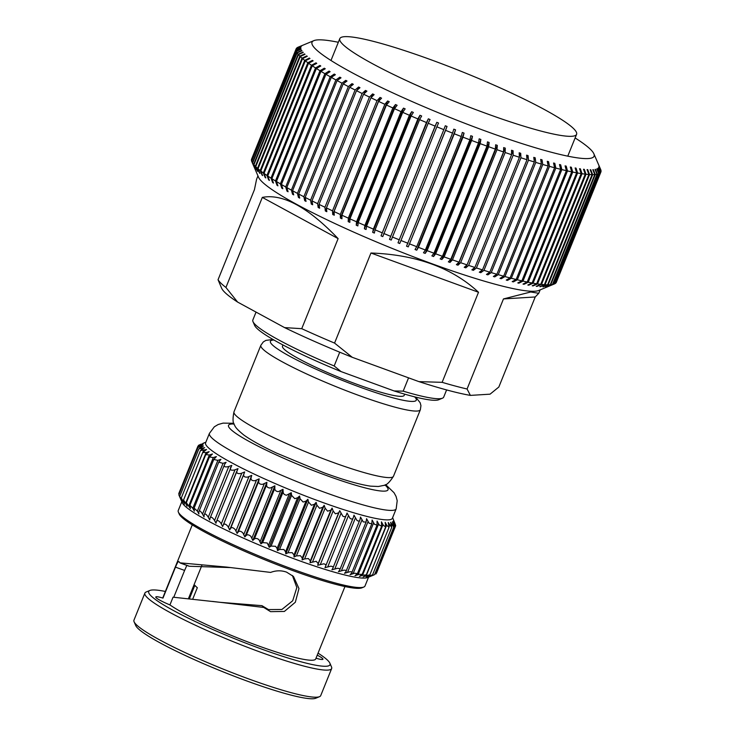 <?xml version="1.0" encoding="UTF-8"?>
<svg xmlns="http://www.w3.org/2000/svg" width="735" height="735" viewBox="0 0 735 735"><rect width="100%" height="100%" fill="white"/><g stroke="black" fill="none" stroke-linecap="round" stroke-linejoin="round"><path stroke-width="1.1" d="M338.33 42.281A152.099 18.063 22 0 0 313.845 40.645A152.099 18.063 22 0 0 315.655 49.089A152.099 18.063 22 0 0 474.433 126.953A152.099 18.063 22 0 0 593.871 153.78A152.099 18.063 22 0 0 590.453 149.343A152.099 18.063 22 0 0 575.128 137.95M303.05 45.138L298.235 47.141M296.122 48.923A164.337 19.514 22 0 0 295.948 49.815L251.434 160A164.337 19.514 22 0 1 251.609 159.109L296.122 48.923L300.973 46.884A160.607 19.073 -158 0 1 300.983 46.884A160.607 19.073 -158 0 1 301.065 46.682L296.223 48.721A164.337 19.514 22 0 1 296.793 47.995L301.626 45.974A160.607 19.073 -158 0 1 301.819 45.818L296.986 47.83A164.337 19.514 22 0 1 297.951 47.26L302.756 45.258A160.607 19.073 -158 0 1 302.903 45.203L313.845 40.645M295.957 50.063A164.337 19.514 22 0 0 296.187 51.11L251.664 161.296A164.337 19.514 22 0 1 251.444 160.239L295.957 50.063L300.817 47.995A160.607 19.073 -158 0 1 300.808 47.757L295.948 49.815M251.664 161.296L296.288 51.386L301.139 49.3A160.607 19.073 -158 0 1 301.028 49.015L296.187 51.11M296.288 51.386A164.337 19.514 22 0 0 296.912 52.598L301.745 50.467A160.607 19.073 -158 0 0 301.947 50.788L297.115 52.911A164.337 19.514 22 0 0 298.134 54.271L302.939 52.102A160.607 19.073 -158 0 0 303.233 52.461L298.438 54.629A164.337 19.514 22 0 0 299.843 56.126L304.612 53.921A160.607 19.073 -158 0 0 304.804 54.114A160.607 19.073 -158 0 0 305.007 54.307L300.248 56.522A164.337 19.514 22 0 0 302.039 58.166L257.526 168.343L259.455 172.973A160.607 19.073 22 0 0 259.951 173.396L258.022 168.774L302.535 58.589A164.337 19.514 22 0 0 304.722 60.371L260.199 170.557L262.073 175.123A160.607 19.073 22 0 0 262.661 175.582L260.787 171.007L305.31 60.83A164.337 19.514 22 0 0 307.864 62.741L263.341 172.918L265.142 177.438A160.607 19.073 22 0 0 265.822 177.934L264.021 173.414L308.544 63.228A164.337 19.514 22 0 0 311.465 65.268L266.952 175.445L268.661 179.91A160.607 19.073 22 0 0 269.433 180.424L267.715 175.968L312.237 65.782A164.337 19.514 22 0 0 315.517 67.932L270.994 178.118L272.621 182.519A160.607 19.073 22 0 0 273.475 183.07L271.858 178.669L316.372 68.484A164.337 19.514 22 0 0 320.001 70.744L275.478 180.929L277.003 185.266A160.607 19.073 22 0 0 277.94 185.845L276.424 181.508L320.938 71.323A164.337 19.514 22 0 0 324.898 73.693L280.384 183.869L281.79 188.142A160.607 19.073 22 0 0 282.819 188.739L281.404 184.476L325.927 74.29A164.337 19.514 22 0 0 330.208 76.752L285.694 186.938L286.981 191.128A160.607 19.073 22 0 0 288.083 191.752L286.797 187.554L331.31 77.368A164.337 19.514 22 0 0 335.895 79.922L291.382 190.108L292.539 194.233A160.607 19.073 22 0 0 293.715 194.876L292.558 190.751L337.08 80.565A164.337 19.514 22 0 0 341.959 83.193L297.445 193.378L298.456 197.43A160.607 19.073 22 0 0 299.705 198.092L298.686 194.04L343.208 83.854A164.337 19.514 22 0 0 348.362 86.555L303.849 196.732L304.722 200.71A160.607 19.073 22 0 0 306.036 201.39L305.163 197.412L349.676 87.226A164.337 19.514 22 0 0 355.097 89.992L310.583 200.177L311.3 204.073A160.607 19.073 22 0 0 312.678 204.762L311.962 200.866L356.475 90.681A164.337 19.514 22 0 0 362.135 93.492L317.621 203.678L318.172 207.49A160.607 19.073 22 0 0 319.615 208.198L319.054 204.385L363.568 94.199A164.337 19.514 22 0 0 369.457 97.057L324.934 207.242L325.329 210.973A160.607 19.073 22 0 0 326.818 211.689L326.423 207.95L370.945 97.764A164.337 19.514 22 0 0 377.037 100.658L332.514 210.844L332.735 214.491A160.607 19.073 22 0 0 334.269 215.217L334.048 211.561L378.571 101.384A164.337 19.514 22 0 0 384.846 104.296L340.323 214.482L340.369 218.047A160.607 19.073 22 0 0 341.95 218.773L341.904 215.208L386.426 105.022A164.337 19.514 22 0 0 392.858 107.953L348.344 218.139L348.197 221.621A160.607 19.073 22 0 0 349.823 222.347L349.961 218.865L394.484 108.679A164.337 19.514 22 0 0 401.062 111.619L356.548 221.795L356.218 225.204A160.607 19.073 22 0 0 357.862 225.93L358.193 222.53L402.716 112.345A164.337 19.514 22 0 0 409.413 115.276L364.9 225.461L364.376 228.778A160.607 19.073 22 0 0 366.058 229.504L366.572 226.187L411.095 116.001A164.337 19.514 22 0 0 417.893 118.923L373.38 229.109L372.663 232.343A160.607 19.073 22 0 0 374.363 233.069L375.08 229.825L419.593 119.64A164.337 19.514 22 0 0 426.475 122.543L381.052 235.88A160.607 19.073 22 0 0 382.77 236.596L428.193 123.25A164.337 19.514 22 0 0 435.129 126.117L389.513 239.38A160.607 19.073 22 0 0 391.24 240.079L436.856 126.824A164.337 19.514 22 0 0 443.83 129.645L398.012 242.826A160.607 19.073 22 0 0 399.739 243.515L445.566 130.343A164.337 19.514 22 0 0 452.539 133.108L406.529 246.207A160.607 19.073 22 0 0 408.256 246.887L454.276 133.788A164.337 19.514 22 0 0 461.24 136.499L416.727 246.684L415.027 249.523A160.607 19.073 22 0 0 416.754 250.185L418.454 247.346L462.967 137.169A164.337 19.514 22 0 0 469.895 139.806L425.381 249.992L423.489 252.757A160.607 19.073 22 0 0 425.197 253.4L427.099 250.635L471.613 140.449A164.337 19.514 22 0 0 478.485 143.022L433.972 253.198L431.877 255.89A160.607 19.073 22 0 0 433.577 256.515L435.671 253.823L480.185 143.647A164.337 19.514 22 0 0 486.974 146.118L442.461 256.304L440.173 258.931A160.607 19.073 22 0 0 441.854 259.529L444.133 256.91L488.656 146.724A164.337 19.514 22 0 0 495.344 149.113L450.821 259.29L448.35 261.844A160.607 19.073 22 0 0 449.995 262.432L452.466 259.878L496.989 149.692A164.337 19.514 22 0 0 503.548 151.97L459.035 262.156L456.38 264.646A160.607 19.073 22 0 0 457.988 265.197L460.652 262.707L505.166 152.522A164.337 19.514 22 0 0 511.588 154.699L467.065 264.885L464.226 267.31A160.607 19.073 22 0 0 465.797 267.834L468.645 265.409L513.159 155.223A164.337 19.514 22 0 0 519.415 157.281L474.893 267.466L471.879 269.837A160.607 19.073 22 0 0 473.404 270.333L476.427 267.963L520.94 157.777A164.337 19.514 22 0 0 527.004 159.715L482.491 269.892L479.303 272.207A160.607 19.073 22 0 0 480.782 272.676L483.97 270.361L528.483 160.175A164.337 19.514 22 0 0 534.345 161.985L489.832 272.161L486.469 274.431A160.607 19.073 22 0 0 487.902 274.862L491.256 272.593L535.769 162.417A164.337 19.514 22 0 0 541.401 164.08L496.888 274.265L493.369 276.479A160.607 19.073 22 0 0 494.738 276.884L498.257 274.66L542.77 164.484A164.337 19.514 22 0 0 548.163 166.009L503.64 276.195L499.975 278.363A160.607 19.073 22 0 0 501.279 278.73L504.945 276.553L549.468 166.367A164.337 19.514 22 0 0 554.594 167.755L510.072 277.94L506.259 280.072A160.607 19.073 22 0 0 507.499 280.393L511.312 278.262L555.825 168.076A164.337 19.514 22 0 0 560.676 169.316L516.163 279.493L512.203 281.597A160.607 19.073 22 0 0 513.37 281.882L517.33 279.787L561.843 169.601A164.337 19.514 22 0 0 566.391 170.676L521.878 280.862L517.798 282.929A160.607 19.073 22 0 0 518.892 283.177L522.971 281.11L567.484 170.933A164.337 19.514 22 0 0 571.729 171.852L527.216 282.038L523.008 284.077A160.607 19.073 22 0 0 524.027 284.289L528.226 282.24L572.74 172.064A164.337 19.514 22 0 0 576.663 172.826L532.14 283.003L527.831 285.024A160.607 19.073 22 0 0 528.768 285.189L533.077 283.177L577.591 172.991A164.337 19.514 22 0 0 581.174 173.589L536.66 283.774L532.241 285.777A160.607 19.073 22 0 0 533.096 285.906L537.505 283.903L582.019 173.717A164.337 19.514 22 0 0 585.253 174.149L540.739 284.335L536.238 286.319A160.607 19.073 22 0 0 536.991 286.411L541.502 284.417L586.015 174.241A164.337 19.514 22 0 0 588.891 174.507L544.378 284.684L539.793 286.668A160.607 19.073 22 0 0 540.455 286.714L545.048 284.73L589.562 174.553A164.337 19.514 22 0 0 592.07 174.645L547.557 284.831L542.899 286.815A160.607 19.073 22 0 0 543.468 286.815L548.126 284.831L592.649 174.654A164.337 19.514 22 0 0 594.78 174.581L550.267 284.767L545.545 286.751A160.607 19.073 22 0 0 546.022 286.714L550.745 284.73L595.258 174.544A164.337 19.514 22 0 0 597.013 174.305L552.49 284.491L547.722 286.485A160.607 19.073 22 0 0 548.117 286.402L552.885 284.417L597.399 174.232A164.337 19.514 22 0 0 598.759 173.827L554.245 284.013L599.053 173.708A164.337 19.514 22 0 0 600.017 173.138L555.504 283.324A164.337 19.514 22 0 1 554.53 283.894M600.991 171.025L601.037 170.915A164.337 19.514 22 0 0 600.817 169.858L598.749 165.072A160.607 19.073 -158 0 0 598.639 164.796L600.716 169.583A164.337 19.514 22 0 0 600.651 169.445L593.871 153.78M556.358 282.231L600.872 172.045A164.337 19.514 22 0 0 601.046 171.154L598.97 166.34A160.607 19.073 -158 0 0 598.961 166.101L601.037 170.915M555.541 283.223L555.688 283.159A164.337 19.514 22 0 0 556.266 282.433L600.78 172.247A164.337 19.514 22 0 1 600.21 172.982L598.152 168.122A160.607 19.073 -158 0 1 597.959 168.278L600.017 173.138M555.688 283.159L600.21 172.982M552.885 284.417A164.337 19.514 22 0 0 554.245 284.013L549.44 286.007A160.607 19.073 22 0 0 549.578 285.952A160.607 19.073 22 0 0 549.716 285.897M550.745 284.73A164.337 19.514 22 0 0 552.49 284.491M548.126 284.831A164.337 19.514 22 0 0 550.267 284.767M545.048 284.73A164.337 19.514 22 0 0 547.557 284.831M541.502 284.417A164.337 19.514 22 0 0 544.378 284.684M537.505 283.903A164.337 19.514 22 0 0 540.739 284.335M533.077 283.177A164.337 19.514 22 0 0 536.66 283.774M528.226 282.24A164.337 19.514 22 0 0 532.14 283.003M522.971 281.11A164.337 19.514 22 0 0 527.216 282.038M517.33 279.787A164.337 19.514 22 0 0 521.878 280.862M511.312 278.262A164.337 19.514 22 0 0 516.163 279.493M504.945 276.553A164.337 19.514 22 0 0 510.072 277.94M498.257 274.66A164.337 19.514 22 0 0 503.64 276.195M491.256 272.593A164.337 19.514 22 0 0 496.888 274.265M483.97 270.361A164.337 19.514 22 0 0 489.832 272.161M476.427 267.963A164.337 19.514 22 0 0 482.491 269.892M468.645 265.409A164.337 19.514 22 0 0 474.893 267.466M460.652 262.707A164.337 19.514 22 0 0 467.065 264.885M452.466 259.878A164.337 19.514 22 0 0 459.035 262.156M444.133 256.91A164.337 19.514 22 0 0 450.821 259.29M435.671 253.823A164.337 19.514 22 0 0 442.461 256.304M427.099 250.635A164.337 19.514 22 0 0 433.972 253.198M418.454 247.346A164.337 19.514 22 0 0 425.381 249.992M409.753 243.974A164.337 19.514 22 0 0 416.727 246.684M401.044 240.52A164.337 19.514 22 0 0 408.026 243.294M392.343 237.01A164.337 19.514 22 0 0 399.316 239.831M383.679 233.436A164.337 19.514 22 0 0 390.616 236.302M375.08 229.825A164.337 19.514 22 0 0 381.961 232.719M366.572 226.187A164.337 19.514 22 0 0 373.38 229.109M358.193 222.53A164.337 19.514 22 0 0 364.9 225.461M349.961 218.865A164.337 19.514 22 0 0 356.548 221.795M341.904 215.208A164.337 19.514 22 0 0 348.344 218.139M334.048 211.561A164.337 19.514 22 0 0 340.323 214.482M326.423 207.95A164.337 19.514 22 0 0 332.514 210.844M319.054 204.385A164.337 19.514 22 0 0 324.934 207.242M311.962 200.866A164.337 19.514 22 0 0 317.621 203.678M305.163 197.412A164.337 19.514 22 0 0 310.583 200.177M298.686 194.04A164.337 19.514 22 0 0 303.849 196.732M292.558 190.751A164.337 19.514 22 0 0 297.445 193.378M286.797 187.554A164.337 19.514 22 0 0 291.382 190.108M281.404 184.476A164.337 19.514 22 0 0 285.694 186.938M276.424 181.508A164.337 19.514 22 0 0 280.384 183.869M271.858 178.669A164.337 19.514 22 0 0 275.478 180.929M267.715 175.968A164.337 19.514 22 0 0 270.994 178.118M264.021 173.414A164.337 19.514 22 0 0 266.952 175.445M260.787 171.007A164.337 19.514 22 0 0 263.341 172.918M258.022 168.774A164.337 19.514 22 0 0 260.199 170.557M251.774 161.571A164.337 19.514 22 0 0 251.829 161.709A164.337 19.514 22 0 0 252.39 162.775L254.448 167.525A160.607 19.073 22 0 0 254.65 167.846L252.601 163.096A164.337 19.514 22 0 0 253.612 164.456L255.642 169.16A160.607 19.073 22 0 0 255.945 169.519L253.915 164.805A164.337 19.514 22 0 0 255.33 166.312L299.843 56.126M253.915 164.805L298.438 54.629M253.612 164.456L298.134 54.271M252.601 163.096L297.115 52.911M252.39 162.775L296.912 52.598M467.074 388.999L503.466 298.934L535.227 296.968L498.835 387.033L490.061 394.171L470.382 395.393A144.823 17.199 22 0 1 418.941 381.63L442.13 382.329A152.173 18.072 22 0 0 467.074 388.999L470.382 395.393M237.607 302.076A144.823 17.199 -158 0 1 221.621 288.203L218.047 279.741A152.173 18.072 22 0 0 220.978 283.232A152.173 18.072 22 0 0 225.93 287.468L237.607 302.076L284.583 327.608A144.823 17.199 22 0 0 352.276 357.311L418.941 381.63M257.957 175.867L256.579 179.285L254.439 189.667L218.047 279.741M251.829 161.709L258.564 177.273A152.173 18.072 22 0 0 261.991 181.71A152.173 18.072 22 0 0 403.993 253.134A152.173 18.072 22 0 0 538.727 290.472L549.578 285.952M284.583 327.608L301.736 328.683A152.173 18.072 22 0 0 334.563 343.089L352.276 357.311M225.93 287.468L262.321 197.403L338.118 238.618C307.974 207.169 282.709 193.434 262.321 197.403M301.736 328.683L338.118 238.618M334.563 343.089L370.954 253.015C416.221 254.659 452.071 267.742 478.513 292.264L442.13 382.329M535.227 296.968L538.764 293.293L530.707 291.988L503.466 298.934M370.954 253.015L478.513 292.264M255.33 166.312L257.314 170.979A160.607 19.073 22 0 0 257.507 171.172A160.607 19.073 22 0 0 257.709 171.374L255.725 166.698A164.337 19.514 22 0 0 257.526 168.343M255.725 166.698L300.248 56.522M302.535 58.589L307.248 56.338A160.607 19.073 -158 0 1 306.752 55.906L302.039 58.166M305.31 60.83L309.959 58.524A160.607 19.073 -158 0 1 309.371 58.065L304.722 60.371M308.544 63.228L313.119 60.867A160.607 19.073 -158 0 1 312.439 60.38L307.864 62.741M312.237 65.782L316.73 63.366A160.607 19.073 -158 0 1 315.958 62.852L311.465 65.268M316.372 68.484L320.772 66.003A160.607 19.073 -158 0 1 319.918 65.461L315.517 67.932M320.938 71.323L325.238 68.778A160.607 19.073 -158 0 1 324.3 68.208L320.001 70.744M325.927 74.29L330.116 71.681A160.607 19.073 -158 0 1 329.087 71.084L324.898 73.693M331.31 77.368L335.371 74.694A160.607 19.073 -158 0 1 334.269 74.07L330.208 76.752M337.08 80.565L341.012 77.809A160.607 19.073 -158 0 1 339.836 77.166L335.895 79.922M343.208 83.854L347.003 81.025A160.607 19.073 -158 0 1 345.753 80.363L341.959 83.193M349.676 87.226L353.333 84.332A160.607 19.073 -158 0 1 352.019 83.652L348.362 86.555M356.475 90.681L359.966 87.704A160.607 19.073 -158 0 1 358.597 87.006L355.097 89.992M363.568 94.199L366.903 91.14A160.607 19.073 -158 0 1 365.47 90.433L362.135 93.492M370.945 97.764L374.115 94.631A160.607 19.073 -158 0 1 372.627 93.915L369.457 97.057M378.571 101.384L381.566 98.159A160.607 19.073 -158 0 1 380.032 97.433L377.037 100.658M386.426 105.022L389.238 101.715A160.607 19.073 -158 0 1 387.657 100.989L384.846 104.296M394.484 108.679L397.111 105.289A160.607 19.073 -158 0 1 395.494 104.563L392.858 107.953M402.716 112.345L405.16 108.872A160.607 19.073 -158 0 1 403.506 108.146L401.062 111.619M411.095 116.001L413.355 112.446A160.607 19.073 -158 0 1 411.673 111.72L409.413 115.276M419.593 119.64L421.66 116.001A160.607 19.073 -158 0 1 419.961 115.285L417.893 118.923M428.193 123.25L430.067 119.539A160.607 19.073 -158 0 1 428.349 118.822L426.475 122.543M436.856 126.824L438.538 123.021A160.607 19.073 -158 0 1 436.801 122.313L435.129 126.117M445.566 130.343L447.036 126.457A160.607 19.073 -158 0 1 445.309 125.768L443.83 129.645M454.276 133.788L455.553 129.829A160.607 19.073 -158 0 1 453.817 129.149L452.539 133.108M462.967 137.169L464.051 133.127A160.607 19.073 -158 0 1 462.324 132.465L461.24 136.499M471.613 140.449L472.495 136.343A160.607 19.073 -158 0 1 470.786 135.699L469.895 139.806M480.185 143.647L480.874 139.457A160.607 19.073 -158 0 1 479.174 138.832L478.485 143.022M488.656 146.724L489.142 142.471A160.607 19.073 -158 0 1 487.47 141.864L486.974 146.118M496.989 149.692L497.292 145.365A160.607 19.073 -158 0 1 495.647 144.786L495.344 149.113M505.166 152.522L505.285 148.139A160.607 19.073 -158 0 1 503.668 147.588L503.548 151.97M513.159 155.223L513.094 150.776A160.607 19.073 -158 0 1 511.523 150.252L511.588 154.699M520.94 157.777L520.702 153.275A160.607 19.073 -158 0 1 519.167 152.779L519.415 157.281M528.483 160.175L528.079 155.618A160.607 19.073 -158 0 1 526.591 155.149L527.004 159.715M535.769 162.417L535.19 157.795A160.607 19.073 -158 0 1 533.766 157.373L534.345 161.985M542.77 164.484L542.035 159.817A160.607 19.073 -158 0 1 540.666 159.422L541.401 164.08M549.468 166.367L548.576 161.663A160.607 19.073 -158 0 1 547.272 161.305L548.163 166.009M555.825 168.076L554.796 163.335A160.607 19.073 -158 0 1 553.556 163.014L554.594 167.755M561.843 169.601L560.667 164.824A160.607 19.073 -158 0 1 559.5 164.539L560.676 169.316M567.484 170.933L566.189 166.119A160.607 19.073 -158 0 1 565.096 165.871L566.391 170.676M572.74 172.064L571.316 167.222A160.607 19.073 -158 0 1 570.305 167.02L571.729 171.852M577.591 172.991L576.056 168.131A160.607 19.073 -158 0 1 575.128 167.966L576.663 172.826M582.019 173.717L580.384 168.839A160.607 19.073 -158 0 1 579.538 168.719L581.174 173.589M586.015 174.241L584.288 169.353A160.607 19.073 -158 0 1 583.526 169.261L585.253 174.149M589.562 174.553L587.752 169.656A160.607 19.073 -158 0 1 587.081 169.61L588.891 174.507M592.649 174.654L590.765 169.757A160.607 19.073 -158 0 1 590.187 169.748L592.07 174.645M595.258 174.544L593.32 169.647A160.607 19.073 -158 0 1 592.842 169.693L594.78 174.581M597.399 174.232L595.405 169.344A160.607 19.073 -158 0 1 595.019 169.427L597.013 174.305M599.053 173.708L597.022 168.829A160.607 19.073 -158 0 1 596.728 168.949L598.759 173.827M600.872 172.045L598.804 167.203A160.607 19.073 -158 0 1 598.795 167.213A160.607 19.073 -158 0 1 598.713 167.405L600.78 172.247M304.318 54.629L304.612 53.921M306.421 56.733L306.752 55.906M262.073 175.123L262.276 174.636M308.985 59.002L309.371 58.065M265.142 177.438L265.39 176.832M312.007 61.446L312.439 60.38M268.661 179.91L268.955 179.184M315.48 64.037L315.958 62.852M272.621 182.519L272.961 181.674M319.376 66.793L319.918 65.461M277.003 185.266L277.398 184.283M323.694 69.696L324.3 68.208M281.79 188.142L282.249 187.012M328.416 72.737L329.087 71.084M286.981 191.128L287.495 189.85M333.534 75.907L334.269 74.07M292.539 194.233L293.127 192.772M339.01 79.215L339.836 77.166M298.456 197.43L299.127 195.776M344.834 82.642L345.753 80.363M304.722 200.71L305.475 198.836M350.99 86.188L352.019 83.652M311.3 204.073L312.154 201.95M357.449 89.854L358.597 87.006M318.172 207.49L319.155 205.074M364.174 93.648L365.47 90.433M325.329 210.973L326.45 208.198M371.147 97.562L372.627 93.915M332.735 214.491L380.032 97.433M340.369 218.047L387.657 100.989M348.197 221.621L395.494 104.563M356.218 225.204L403.506 108.146M364.376 228.778L411.673 111.72M372.663 232.343L419.961 115.285M381.052 235.88L428.349 118.822M389.513 239.38L436.801 122.313M399.739 243.515L447.036 126.457M408.256 246.887L455.553 129.829M416.754 250.185L464.051 133.127M425.197 253.4L472.495 136.343M433.577 256.515L480.874 139.457M441.854 259.529L489.142 142.471M449.995 262.432L497.292 145.365M457.988 265.197L505.285 148.139M465.797 267.834L466.955 264.977M511.578 154.525L513.094 150.776M473.404 270.333L474.406 267.843M519.369 156.555L520.702 153.275M480.782 272.676L481.664 270.498M526.903 158.53L528.079 155.618M487.902 274.862L488.674 272.942M534.143 160.395L535.19 157.795M494.738 276.884L495.427 275.193M541.098 162.141L542.035 159.817M501.279 278.73L501.886 277.233M547.731 163.749L548.576 161.663M507.499 280.393L508.032 279.079M554.034 165.21L554.796 163.335M513.37 281.882L513.838 280.724M559.987 166.514L560.667 164.824M518.892 283.177L519.296 282.176M565.573 167.635L566.189 166.119M524.027 284.289L524.377 283.416M570.764 168.591L571.316 167.222M528.768 285.189L529.062 284.445M575.569 169.353L576.056 168.131M533.096 285.906L533.344 285.272M579.952 169.932L580.384 168.839M536.991 286.411L537.202 285.897M583.902 170.309L584.288 169.353M587.412 170.502L587.752 169.656M590.471 170.483L590.765 169.757M593.071 170.272L593.32 169.647M595.203 169.858L595.405 169.344M301.543 50.963L301.745 50.467M302.691 52.709L302.939 52.102M408.559 377.845L403.184 391.149A102.918 12.219 22 0 0 442.47 398.186A102.918 12.219 22 0 0 443.701 397.102L446.604 389.927M256.046 312.09L252.849 319.991A102.918 12.219 22 0 0 252.987 321.627A102.918 12.219 22 0 0 255.302 324.631A102.918 12.219 22 0 0 334.177 365.966L341.058 371.588A99.978 11.87 -158 0 1 254.613 325.385L252.987 321.627M442.47 398.186L438.685 399.757A99.978 11.87 -158 0 1 394.116 390.946L403.184 391.149M341.058 371.588L394.116 390.946M339.735 352.203L334.177 365.966M576.598 134.312A127.697 15.169 -158 0 0 573.548 128.57A127.697 15.169 22 0 0 447.303 65.884A127.697 15.169 22 0 0 339.8 38.643A127.697 15.169 22 0 0 342.841 44.394A127.697 15.169 -158 0 0 469.095 107.08A127.697 15.169 -158 0 0 576.598 134.312L567.769 156.151M282.947 344.963L282.479 346.13A65.663 7.8 22 0 0 357.375 384.478A65.663 7.8 22 0 0 404.232 395.329L404.709 394.153M370.265 576.461L372.774 575.422L368.575 576.92L370.945 575.836C373.352 574.669 372.774 574.706 369.218 575.946L366.186 577.067L368.4 575.946C370.55 574.742 369.935 574.66 366.581 575.689L363.118 576.911L366.287 574.862L363.265 575.147L359.378 576.442L362.171 574.375L359.286 574.32L355.005 575.689L357.43 573.622L354.683 573.208L350.044 574.632L351.55 573.282C352.763 572.087 352.083 571.6 349.492 571.83L344.513 573.291L345.827 571.867C346.846 570.691 346.148 570.139 343.741 570.195L338.458 571.665L339.579 570.176C340.406 569.028 339.717 568.403 337.494 568.302L331.935 569.781L332.854 568.219C333.506 567.098 332.817 566.419 330.778 566.18L324.98 567.65L325.697 566.005C326.193 564.93 325.513 564.204 323.657 563.837L317.667 565.288L318.181 563.552L316.188 561.292L310.023 562.707L310.345 560.888L308.415 558.563L304.639 558.885L302.131 559.923L302.25 558.03L300.404 555.678L296.407 555.899L294.046 556.974L293.972 554.989L292.218 552.656L288.028 552.748L285.814 553.868L285.557 551.801L283.921 549.514L279.566 549.468L277.518 550.634L277.086 548.485L275.561 546.289L271.086 546.077L269.203 547.299L267.218 542.99L262.643 542.605L260.943 543.882L258.95 539.646C257.057 538.24 255.504 538.048 254.31 539.067L252.803 540.418L250.828 536.293C248.88 534.639 247.327 534.382 246.161 535.503L244.838 536.927L242.89 532.939C240.905 531.038 239.353 530.707 238.232 531.938L237.12 533.426L235.228 529.632C233.206 527.464 231.663 527.05 230.606 528.391L229.688 529.963L227.878 526.379C225.829 523.936 224.313 523.439 223.33 524.9L222.613 526.554L220.895 523.21C218.828 520.481 217.349 519.911 216.467 521.482L215.952 523.219L214.354 520.15C212.259 517.137 210.826 516.475 210.054 518.175L209.741 519.985L208.281 517.229C206.167 513.921 204.789 513.177 204.155 514.987L204.036 516.889L202.538 514.087C200.434 510.742 199.194 510.035 198.817 511.955L198.891 513.94L197.366 511.101L194.123 508.115L194.325 511.165L192.8 508.298L189.924 505.267L190.383 508.592L186.35 502.657L187.094 506.231L185.615 503.328C183.759 499.947 183.125 499.442 183.732 501.794L184.485 504.109L183.052 501.196C181.306 497.834 180.847 497.384 181.674 499.846L182.574 502.235L181.205 499.322C179.597 495.978 179.312 495.592 180.341 498.155L179.744 496.759M199.865 444.703L201.261 444.105C197.981 445.52 197.743 445.695 200.563 444.657L203.2 443.637L200.379 444.923C197.256 446.421 197.191 446.669 200.205 445.676L202.952 444.684L198.009 447.44L203.43 446.016L198.873 448.874L204.633 447.633L200.462 450.555L206.544 449.508L202.768 452.475L206.103 452.604L209.153 451.63L205.763 454.607L209.365 454.983L212.443 453.991L209.447 456.94L213.288 457.583L216.384 456.564L213.775 459.458L217.854 460.376L220.95 459.338L218.718 462.15L223.027 463.362L226.104 462.287L224.653 464.263C223.55 466.716 224.928 467.46 228.769 466.504L231.801 465.384L210.054 518.175M230.551 467.451C229.651 469.867 231.01 470.685 234.64 469.931L238.011 468.618L216.467 521.482M236.955 470.767C236.238 473.129 237.589 474.02 241.006 473.45L244.672 471.953L243.827 474.176C243.276 476.482 244.599 477.438 247.805 477.052L251.747 475.361L251.094 477.676C250.699 479.9 252.004 480.901 254.999 480.699L259.179 478.825L258.729 481.214C258.472 483.354 259.74 484.402 262.524 484.365L266.906 482.325L266.649 484.788C266.52 486.827 267.742 487.911 270.324 488.022L274.862 485.817L274.807 488.343C274.789 490.3 275.974 491.393 278.344 491.651L283.003 489.28L283.14 491.88C283.223 493.727 284.353 494.839 286.521 495.215L291.262 492.698L291.575 495.353L294.799 498.688L297.574 497.77L299.577 496.033L300.055 498.743L303.096 502.042L306.054 501.086L307.873 499.267L308.525 502.033L311.374 505.257L314.461 504.274L316.105 502.372L316.904 505.175L319.55 508.308L322.748 507.306L324.19 505.322L325.136 508.161L327.571 511.165L330.833 510.173L332.091 508.105L333.157 510.972L335.371 513.811L338.67 512.837L339.726 510.687L342.896 516.236C344.55 517.072 345.652 516.751 346.194 515.281L347.049 513.048L350.081 518.405C351.799 519.443 352.883 519.14 353.342 517.495L353.994 515.18L356.888 520.307C358.634 521.556 359.691 521.271 360.067 519.452L360.517 517.063L363.246 521.923L366.103 522.052L366.572 518.689L369.117 523.256L371.837 523.733L372.103 520.031L374.455 524.275L377.027 525.112L377.073 521.087L379.214 524.992L381.649 526.168L381.437 521.841L383.367 525.387L385.664 526.912L385.177 522.309L386.876 525.47L389.035 527.326L388.245 522.466L391.737 527.408L390.634 522.319L393.758 527.17L392.325 521.859L393.666 524.524C395.228 527.381 395.458 527.197 394.364 523.972L393.298 521.106L394.548 523.706C395.944 526.471 396.009 526.223 394.723 522.952L392.628 517.633M392.352 518.304A100.713 11.962 -158 0 1 320.478 501.656A100.713 11.962 -158 0 1 205.598 442.847L209.42 433.374A100.713 11.962 -158 0 0 324.31 492.184A100.713 11.962 -158 0 0 396.183 508.822L392.352 518.304M325.697 566.005L346.194 515.281M332.854 568.219L353.342 517.495M339.855 569.68L360.067 519.452M393.409 525.148L393.666 524.524C395.228 527.381 395.458 527.197 394.364 523.972M394.401 524.073L394.548 523.706C395.944 526.471 396.009 526.223 394.723 522.952M371.671 575.882L367.629 577.563A100.713 11.962 -158 0 1 296.958 559.859A100.713 11.962 -158 0 1 182.216 502.648L178.853 494.857L198.009 447.44M372.774 575.422L374.584 574.632L393.767 527.17M370.945 575.836L372.516 574.99L391.746 527.408M368.4 575.946L369.751 575.064L389.035 527.326M351.55 573.282L371.837 523.733M345.827 571.867L366.103 522.052M368.566 577.168L365.01 585.979A100.713 11.962 -158 0 1 363.807 587.035L361.914 587.825A99.243 11.788 -158 0 1 292.273 570.388A99.243 11.788 -158 0 1 179.202 514.004L178.384 512.12A100.713 11.962 -158 0 1 178.247 510.522L181.811 501.711M363.807 587.035A100.713 11.962 -158 0 1 293.136 569.34A100.713 11.962 -158 0 1 178.384 512.12M318.053 653.149A97.773 11.613 -158 0 1 329.886 663.191A97.773 11.613 -158 0 1 260.245 648.582A97.773 11.613 -158 0 1 149.885 590.462A97.773 11.613 -158 0 1 165.366 591.464M329.886 663.191L331.513 666.948A100.713 11.962 -158 0 1 331.65 668.547A100.713 11.962 -158 0 1 259.777 651.908A100.713 11.962 -158 0 1 144.887 593.09A100.713 11.962 -158 0 1 146.1 592.033L149.885 590.462M331.65 668.547L320.717 695.622A100.713 11.962 -158 0 1 319.504 696.679A100.713 11.962 -158 0 1 248.834 678.975A100.713 11.962 -158 0 1 134.082 621.764A100.713 11.962 -158 0 1 133.954 620.165L144.887 593.09M319.504 696.679L315.719 698.25A97.773 11.613 -158 0 1 247.116 681.069A97.773 11.613 -158 0 1 135.718 625.522L134.082 621.764M316.013 658.202A17.364 2.058 22 0 0 322.941 659.231A17.364 2.058 22 0 0 317.235 655.161M173.791 597.206L184.614 570.415L175.481 567.154L162.977 598.106A82.338 9.775 -158 0 1 163.023 597.27L192.276 524.863M186.837 565.417L184.614 570.415M175.481 567.154C177.328 562.551 178.531 560.787 179.101 561.862L179.956 562.835L188.849 566.051M189.768 566.272L229.954 567.567M292.374 575.459L296.83 587.55L292.705 600.78L281.882 609.48L268.45 609.581L261.963 605.668L220.638 602.369L173.056 597.188L169.932 604.923A82.338 9.775 -158 0 0 256.947 645.348A82.338 9.775 -158 0 0 315.701 658.955L344.963 586.548M179.956 562.835L226.481 567.071L270.627 572.418C276.002 570.397 281.303 570.296 286.531 572.115L293.486 576.461L298.961 588.551L295.332 602.25L284.371 611.446L270.563 611.658L263.746 607.441L212.534 601.432M162.977 598.106A17.364 2.058 22 0 0 155.792 596.995A17.364 2.058 22 0 0 169.932 604.923M263.746 607.441L261.963 605.668M224.653 464.263L204.155 514.987M218.727 462.15L198.817 511.955M202.759 452.466L183.438 500.296L183.732 501.794M200.453 450.555L181.205 498.192L181.674 499.846M198.873 448.874L179.68 496.382L180.341 498.155M201.261 444.105C197.981 445.52 197.743 445.695 200.563 444.657L200.471 444.877M200.379 444.923C197.256 446.421 197.191 446.669 200.205 445.676L200.012 446.145M244.672 471.953L222.613 526.554M251.747 475.361L229.688 529.963M259.179 478.825L237.12 533.426M266.906 482.325L244.838 536.927M274.862 485.817L252.803 540.418M283.003 489.28L260.943 543.882M291.262 492.698L269.203 547.299M299.577 496.033L277.518 550.634M307.873 499.267L285.814 553.868M316.105 502.372L294.046 556.974M324.19 505.322L302.131 559.923M332.091 508.105L310.023 562.707M339.726 510.687L317.667 565.288M192.818 598.869L197.329 587.697A58.258 6.918 -158 0 1 194.858 585.271L189.52 598.483M233.987 411.802A86.013 10.216 22 0 0 332.11 462.039A86.013 10.216 22 0 0 393.491 476.243C389.614 482.335 386.353 485.394 383.725 485.412L378.35 486.496L370.477 486.138C359.259 484.466 343.75 480.01 323.924 472.77L276.433 453.045C265.886 448.074 253.437 441.845 243.919 435.092C238.177 430.462 235.081 427.154 234.64 425.17C232.765 423.314 232.545 418.867 233.987 411.802L260.87 345.275A86.013 10.216 22 0 0 358.983 395.503A86.013 10.216 22 0 0 420.365 409.717L420.944 405.646L420.163 402.725L415.67 397.102M273.971 340.02A78.663 9.344 22 0 0 289.581 356.172A78.663 9.344 22 0 0 360.15 387.198A78.663 9.344 22 0 0 414.595 396.836M216.595 521.152L236.771 471.218M223.33 524.9L243.827 474.176M230.606 528.391L251.094 477.676M238.232 531.938L258.729 481.214M246.161 535.503L266.649 484.788M254.31 539.067L274.807 488.343M262.643 542.605L283.14 491.88M271.086 546.077L291.575 495.353M279.566 549.468L300.055 498.743M288.028 552.748L308.525 502.033M296.407 555.899L316.904 505.175M304.639 558.885L325.136 508.161M312.66 561.687L333.157 510.972M320.414 564.296L340.902 513.572M327.828 566.676L348.326 515.952M334.866 568.817L355.354 518.092M341.453 570.7L361.951 519.976M347.554 572.308L368.051 521.593M353.122 573.64L373.61 522.916M358.101 574.669L378.598 523.954M362.465 575.404L382.963 524.68M366.186 575.827L386.674 525.112M384.919 484.944A86.013 10.216 -158 0 1 326.634 475.573A86.013 10.216 -158 0 1 247.814 440.724A86.013 10.216 -158 0 1 234.107 424.012M369.218 575.946L369.466 575.33M389.118 526.701L389.715 525.222M391.663 525.984L392.049 525.029M325.734 565.913L346.139 515.41M318.181 563.552L338.67 512.837M310.345 560.888L330.833 510.173M302.25 558.03L322.748 507.306M293.972 554.989L314.461 504.274M285.557 551.801L306.054 501.086M277.086 548.485L297.574 497.77M268.606 545.067L289.103 494.343M260.19 541.576L280.687 490.851M251.912 538.029L272.4 487.305M243.809 534.464L264.306 483.74M235.972 530.9L256.46 480.175M228.438 527.362L248.935 476.647M221.281 523.89L241.769 473.175M214.537 520.509L235.035 469.784M208.281 517.229L228.769 466.504M202.538 514.087L223.027 463.362M197.366 511.101L217.854 460.376M192.8 508.298L213.288 457.583M188.867 505.708L209.365 454.983M185.615 503.328L206.103 452.604M183.052 501.196L203.549 450.472M201.243 449.737L201.702 448.598M200.278 447.753L200.581 446.999M538.764 293.293L540.142 289.875M339.8 38.643L330.98 60.481M393.491 476.243L420.365 409.717M396.183 508.822L397.203 500.7L396.046 496.382L394.015 492.698L385.627 484.613M233.831 423.286L223.091 423.121L218.176 424.508L214.335 426.805L209.42 433.374M205.864 442.176L202.759 443.471M376.55 573.079L395.687 525.709M375.934 573.989L395.081 526.6M366.287 574.862L385.664 526.912M362.171 574.375L381.649 526.168M357.43 573.622L377.027 525.112M194.123 508.115L213.775 459.458M189.924 505.267L209.447 456.94M186.35 502.657L205.763 454.607M178.743 493.644L197.89 446.264M198.248 445.989L198.496 445.355M188.546 598.382L201.822 565.527M180.268 563.038L189.152 566.253M273.007 339.469L265.886 340.388L263.286 341.95L260.87 345.275"/></g></svg>
